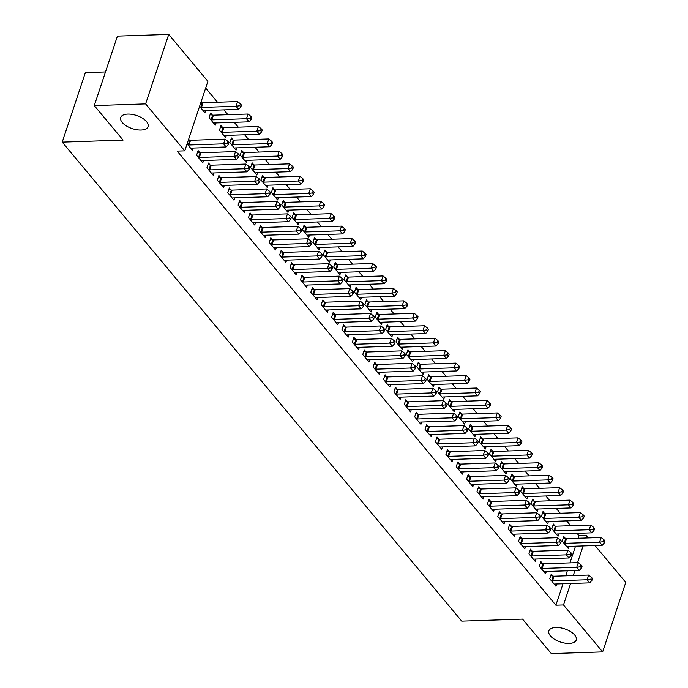 <?xml version="1.0" encoding="UTF-8"?>
<svg xmlns="http://www.w3.org/2000/svg" width="688" height="688" viewBox="0 0 688 688"><rect width="100%" height="100%" fill="white"/><g stroke="black" fill="none" stroke-linecap="round" stroke-linejoin="round"><path stroke-width="1.03" d="M555.895 627.465A14.431 6.906 18.4 0 1 570.541 631.558A14.431 6.906 18.4 0 1 576.234 639.986A14.431 6.906 18.4 0 1 569.191 643.409A14.431 6.906 18.4 0 1 554.554 639.315A14.431 6.906 18.4 0 1 548.852 630.879A14.431 6.906 18.4 0 1 555.895 627.465M127.744 114.088A14.431 6.906 18.4 0 1 142.39 118.181A14.431 6.906 18.4 0 1 148.083 126.618A14.431 6.906 18.4 0 1 141.04 130.032A14.431 6.906 18.4 0 1 126.403 125.938A14.431 6.906 18.4 0 1 120.701 117.502A14.431 6.906 18.4 0 1 127.744 114.088M578.152 538.248L579.004 535.694L577.026 533.329M570.662 525.701L566.637 520.876M560.273 513.248L556.257 508.423M549.893 500.787L545.868 495.971M539.504 488.334L535.479 483.509M529.115 475.881L525.09 471.056M518.726 463.428L514.71 458.604M508.337 450.975L504.321 446.151M497.957 438.514L493.932 433.698M487.568 426.061L483.544 421.237M477.18 413.608L473.155 408.784M466.791 401.156L462.775 396.331M456.411 388.703L452.386 383.878M446.022 376.241L441.997 371.425M435.633 363.789L431.608 358.964M425.244 351.336L421.219 346.511M414.855 338.883L410.839 334.058M404.475 326.43L400.45 321.606M394.086 313.969L390.062 309.153M383.698 301.516L379.673 296.691M373.309 289.063L369.293 284.239M362.92 276.61L358.904 271.786M352.54 264.158L348.515 259.333M342.151 251.696L338.126 246.88M331.762 239.243L327.737 234.419M321.373 226.791L317.357 221.966M310.993 214.338L306.968 209.513M300.604 201.885L296.58 197.06M290.216 189.424L286.191 184.608M279.827 176.971L275.802 172.146M269.438 164.518L265.422 159.693M259.058 152.065L255.033 147.241M248.669 139.612L244.644 134.788M238.28 127.151L234.255 122.335M227.891 114.698L223.875 109.874M217.503 102.245L205.669 88.055M579.004 535.694L586.606 535.445L588.653 537.904M595.017 545.532L625.762 582.401L602.645 651.897L563.489 604.941L570.619 583.493M105.488 71.956L85.355 72.627L62.238 142.124L461.717 621.126L522.545 619.097L551.32 653.6L602.645 651.897M62.238 142.124L123.066 140.103L94.29 105.599L117.416 36.103L168.741 34.4L207.896 81.356L184.78 150.853L145.624 103.897L168.741 34.4M555.07 526.045L553.384 524.032L551.828 528.728L558.054 536.201L558.811 533.94M542.574 563.61L540.888 561.597L539.332 566.293L545.558 573.766L546.315 571.504M534.292 501.139L532.615 499.127L531.05 503.822L537.285 511.296L538.033 509.025M521.796 538.704L520.119 536.692L518.554 541.387L524.789 548.861L525.537 546.59M513.523 476.234L511.838 474.213L510.281 478.908L516.507 486.382L517.264 484.12M501.027 513.798L499.342 511.777L497.777 516.473L504.012 523.946L504.768 521.685M492.746 451.319L491.069 449.307L489.503 454.003L495.738 461.476L496.487 459.206M480.25 488.884L478.573 486.872L477.008 491.567L483.243 499.041L483.991 496.77M471.977 426.414L470.291 424.393L468.726 429.088L474.961 436.562L475.718 434.3M459.472 463.979L457.795 461.958L456.23 466.653L462.465 474.127L463.222 471.865M451.199 401.5L449.513 399.487L447.957 404.183L454.183 411.656L454.94 409.394M438.703 439.064L437.018 437.052L435.461 441.748L441.687 449.221L442.444 446.959M430.421 376.594L428.744 374.582L427.179 379.277L433.414 386.751L434.171 384.48M417.926 414.159L416.249 412.146L414.683 416.842L420.918 424.315L421.667 422.045M409.652 351.688L407.967 349.667L406.41 354.363L412.637 361.836L413.393 359.575M397.157 389.253L395.471 387.232L393.914 391.928L400.141 399.401L400.898 397.139M388.875 326.774L387.198 324.762L385.633 329.457L391.868 336.931L392.616 334.66M376.379 364.339L374.702 362.327L373.137 367.022L379.372 374.496L380.12 372.225M368.106 301.869L366.42 299.848L364.864 304.543L371.09 312.017L371.847 309.755M355.61 339.433L353.924 337.412L352.359 342.108L358.594 349.581L359.351 347.32M347.328 276.954L345.651 274.942L344.086 279.638L350.321 287.111L351.069 284.849M334.832 314.519L333.155 312.507L331.59 317.202L337.825 324.676L338.573 322.414M326.559 252.049L324.874 250.036L323.308 254.732L329.543 262.205L330.3 259.935M314.055 289.614L312.378 287.601L310.813 292.297L317.048 299.77L317.804 297.5M305.782 227.143L304.096 225.122L302.539 229.818L308.766 237.291L309.523 235.029M293.286 264.708L291.6 262.687L290.044 267.383L296.27 274.856L297.027 272.594M285.004 202.229L283.327 200.217L281.762 204.912L287.997 212.386L288.754 210.115M272.508 239.794L270.831 237.781L269.266 242.477L275.501 249.95L276.249 247.68M264.235 177.323L262.549 175.302L260.993 179.998L267.219 187.471L267.976 185.21M251.739 214.888L250.054 212.867L248.497 217.563L254.723 225.036L255.48 222.774M243.457 152.409L241.78 150.397L240.215 155.092L246.45 162.566L247.198 160.304M230.962 189.974L229.285 187.962L227.719 192.657L233.954 200.131L234.703 197.869M222.688 127.504L221.003 125.491L219.446 130.187L225.673 137.66L226.429 135.39M210.193 165.068L208.507 163.056L206.942 167.752L213.177 175.225L213.934 172.955M201.137 101.669L201.911 102.598M205.652 110.484L204.904 112.746L199.58 106.365M187.084 143.93L192.408 150.311L193.156 148.049M188.641 139.234L189.415 140.163M184.78 150.853L177.177 151.102L555.887 605.191L563.016 583.742M565.656 575.813L567.325 570.799M569.965 562.87L575.512 546.177M199.804 152.616L198.118 150.595L196.562 155.29L202.788 162.764L203.545 160.502M212.3 115.051L210.614 113.03L209.057 117.725L215.284 125.199L216.041 122.937M220.573 177.521L218.896 175.509L217.331 180.204L223.566 187.678L224.322 185.407M233.069 139.956L231.392 137.944L229.826 142.64L236.061 150.113L236.818 147.843M241.35 202.435L239.665 200.414L238.108 205.11L244.343 212.583L245.091 210.322M253.846 164.871L252.169 162.85L250.604 167.545L256.839 175.019L257.587 172.757M262.128 227.341L260.442 225.329L258.877 230.024L265.112 237.498L265.869 235.227M274.624 189.776L272.938 187.764L271.373 192.459L277.608 199.933L278.365 197.662M282.897 252.247L281.22 250.234L279.655 254.93L285.89 262.403L286.638 260.141M295.393 214.682L293.716 212.669L292.151 217.365L298.386 224.838L299.134 222.577M303.675 277.161L301.989 275.14L300.432 279.835L306.659 287.309L307.416 285.047M316.17 239.596L314.485 237.575L312.928 242.271L319.155 249.744L319.911 247.482M324.444 302.066L322.767 300.054L321.201 304.75L327.436 312.223L328.185 309.953M336.939 264.502L335.262 262.489L333.697 267.185L339.932 274.658L340.68 272.388M345.221 326.981L343.536 324.96L341.979 329.655L348.205 337.129L348.962 334.867M357.717 289.416L356.031 287.395L354.475 292.09L360.701 299.564L361.458 297.302M365.99 351.886L364.313 349.874L362.748 354.569L368.983 362.043L369.74 359.772M378.486 314.321L376.809 312.309L375.244 317.005L381.479 324.478L382.236 322.208M386.768 376.792L385.082 374.779L383.526 379.475L389.761 386.948L390.509 384.687M399.264 339.227L397.587 337.215L396.021 341.91L402.256 349.384L403.005 347.122M407.545 401.706L405.86 399.685L404.295 404.381L410.53 411.854L411.286 409.592M420.041 364.141L418.356 362.12L416.79 366.816L423.025 374.289L423.782 372.027M428.314 426.612L426.637 424.599L425.072 429.295L431.307 436.768L432.055 434.498M440.81 389.047L439.133 387.034L437.568 391.73L443.803 399.203L444.551 396.933M449.092 451.526L447.406 449.505L445.85 454.2L452.076 461.674L452.833 459.412M461.588 413.961L459.902 411.94L458.346 416.636L464.572 424.109L465.329 421.847M469.861 476.431L468.184 474.419L466.619 479.115L472.854 486.588L473.602 484.318M482.357 438.867L480.68 436.854L479.115 441.55L485.35 449.023L486.098 446.753M490.639 501.337L488.953 499.325L487.396 504.02L493.623 511.494L494.38 509.232M503.134 463.772L501.449 461.76L499.892 466.455L506.119 473.929L506.875 471.667M511.408 526.251L509.731 524.23L508.165 528.926L514.4 536.399L515.157 534.137M523.903 488.686L522.226 486.665L520.661 491.361L526.896 498.834L527.653 496.573M532.185 551.157L530.5 549.144L528.943 553.84L535.178 561.313L535.926 559.043M544.681 513.592L543.004 511.58L541.439 516.275L547.674 523.749L548.422 521.478M552.963 576.071L551.277 574.05L549.712 578.746L555.947 586.219L556.704 583.957M565.459 538.506L563.773 536.485L562.208 541.181L568.443 548.654L569.2 546.392M573.259 575.564L574.927 570.55M577.567 562.621L583.123 545.928M585.755 537.999L586.606 535.445M94.29 105.599L145.624 103.897M555.887 605.191L563.489 604.941M187.85 144.858L188.194 144.919A2.253 1.075 -161.6 0 0 188.976 144.987L223.574 143.835L226.171 146.948L191.574 148.101A2.253 1.075 -161.6 0 0 190.937 148.212L190.722 148.298M188.4 139.965L189.759 140.223A2.253 1.075 -161.6 0 0 190.542 140.292L225.139 139.139L223.574 143.835L227.298 143.276L228.33 144.523L228.958 142.648L227.917 141.401L227.298 143.276M227.917 141.401L225.139 139.139M226.171 146.948L228.33 144.523M203.218 110.734L203.433 110.648A2.253 1.075 18.4 0 1 204.069 110.536L238.667 109.383L236.07 106.27L237.635 101.575L203.037 102.727A2.253 1.075 18.4 0 1 202.255 102.658L200.896 102.4M239.794 105.711L240.826 106.958L241.454 105.083L240.413 103.836L239.794 105.711L236.07 106.27L201.472 107.423A2.253 1.075 18.4 0 1 200.69 107.354L200.346 107.294M240.826 106.958L238.667 109.383M237.635 101.575L240.413 103.836M198.239 157.311L198.583 157.371A2.253 1.075 -161.6 0 0 199.365 157.44L233.963 156.288L236.56 159.401L201.962 160.553A2.253 1.075 -161.6 0 0 201.326 160.665L201.111 160.751M197.594 152.194L200.139 152.676A2.253 1.075 -161.6 0 0 200.93 152.745L235.528 151.592L233.963 156.288L237.678 155.737L238.719 156.984L239.347 155.101L238.306 153.854L237.678 155.737M238.306 153.854L235.528 151.592M236.56 159.401L238.719 156.984M208.627 169.764L208.971 169.833A2.253 1.075 -161.6 0 0 209.754 169.893L244.352 168.749L246.949 171.862L212.351 173.006A2.253 1.075 -161.6 0 0 211.715 173.127L211.5 173.204M207.974 164.647L210.528 165.137A2.253 1.075 -161.6 0 0 211.311 165.197L245.908 164.054L244.352 168.749L248.067 168.19L249.108 169.437L249.735 167.554L248.695 166.307L248.067 168.19M248.695 166.307L245.908 164.054M246.949 171.862L249.108 169.437M213.607 123.186L213.822 123.1A2.253 1.075 18.4 0 1 214.458 122.989L249.056 121.836L246.459 118.723L248.024 114.027L213.426 115.18A2.253 1.075 18.4 0 1 212.635 115.111L210.089 114.629M250.174 118.173L251.215 119.411L251.842 117.536L250.802 116.289L250.174 118.173L246.459 118.723L211.861 119.875A2.253 1.075 18.4 0 1 211.078 119.807L210.734 119.746M251.215 119.411L249.056 121.836M248.024 114.027L250.802 116.289M223.996 135.639L224.211 135.562A2.253 1.075 18.4 0 1 224.847 135.441L259.445 134.298L256.848 131.184L258.404 126.489L223.806 127.633A2.253 1.075 18.4 0 1 223.024 127.572L220.47 127.082M260.563 130.625L261.603 131.872L262.231 129.989L261.191 128.742L260.563 130.625L256.848 131.184L222.25 132.328A2.253 1.075 18.4 0 1 221.467 132.268L221.123 132.199M261.603 131.872L259.445 134.298M258.404 126.489L261.191 128.742M219.016 182.217L219.352 182.286A2.253 1.075 -161.6 0 0 220.143 182.354L254.741 181.202L257.338 184.315L222.74 185.468A2.253 1.075 -161.6 0 0 222.104 185.579L221.88 185.657M218.363 177.108L220.917 177.59A2.253 1.075 -161.6 0 0 221.699 177.65L256.297 176.506L254.741 181.202L258.456 180.643L259.496 181.89L260.116 180.015L259.084 178.768L258.456 180.643M259.084 178.768L256.297 176.506M257.338 184.315L259.496 181.89M229.405 194.678L229.74 194.738A2.253 1.075 -161.6 0 0 230.523 194.807L265.121 193.655L267.718 196.768L233.12 197.92A2.253 1.075 -161.6 0 0 232.492 198.032L232.269 198.118M228.751 189.561L231.306 190.043A2.253 1.075 -161.6 0 0 232.088 190.112L266.686 188.959L265.121 193.655L268.845 193.096L269.885 194.343L270.504 192.468L269.464 191.221L268.845 193.096M269.464 191.221L266.686 188.959M267.718 196.768L269.885 194.343M234.376 148.092L234.599 148.015A2.253 1.075 18.4 0 1 235.236 147.903L269.834 146.75L267.236 143.637L268.793 138.942L234.195 140.085A2.253 1.075 18.4 0 1 233.413 140.025L230.858 139.544M270.952 143.078L271.992 144.325L272.611 142.442L271.579 141.203L270.952 143.078L267.236 143.637L232.639 144.781A2.253 1.075 18.4 0 1 231.847 144.721L231.512 144.652M271.992 144.325L269.834 146.75M268.793 138.942L271.579 141.203M244.765 160.553L244.988 160.467A2.253 1.075 18.4 0 1 245.616 160.356L280.214 159.203L277.617 156.09L279.182 151.394L244.584 152.547A2.253 1.075 18.4 0 1 243.801 152.478L241.247 151.996M281.34 155.531L282.381 156.778L283 154.903L281.968 153.656L281.34 155.531L277.617 156.09L243.019 157.242A2.253 1.075 18.4 0 1 242.236 157.174L241.901 157.105M282.381 156.778L280.214 159.203M279.182 151.394L281.968 153.656M239.785 207.131L240.129 207.191A2.253 1.075 -161.6 0 0 240.912 207.26L275.51 206.108L278.107 209.221L243.509 210.373A2.253 1.075 -161.6 0 0 242.873 210.485L242.658 210.571M239.14 202.014L241.694 202.496A2.253 1.075 -161.6 0 0 242.477 202.564L277.075 201.412L275.51 206.108L279.233 205.549L280.265 206.796L280.893 204.921L279.853 203.674L279.233 205.549M279.853 203.674L277.075 201.412M278.107 209.221L280.265 206.796M255.153 173.006L255.368 172.92A2.253 1.075 18.4 0 1 256.005 172.808L290.603 171.656L288.005 168.543L289.571 163.847L254.973 165A2.253 1.075 18.4 0 1 254.19 164.931L251.636 164.449M291.729 167.984L292.761 169.231L293.389 167.356L292.348 166.109L291.729 167.984L288.005 168.543L253.408 169.695A2.253 1.075 18.4 0 1 252.625 169.626L252.281 169.566M292.761 169.231L290.603 171.656M289.571 163.847L292.348 166.109M250.174 219.584L250.518 219.644A2.253 1.075 -161.6 0 0 251.301 219.713L285.898 218.56L288.496 221.674L253.898 222.826A2.253 1.075 -161.6 0 0 253.261 222.938L253.046 223.024M249.52 214.467L252.075 214.948A2.253 1.075 -161.6 0 0 252.866 215.017L287.464 213.865L285.898 218.56L289.614 218.01L290.654 219.257L291.282 217.374L290.241 216.127L289.614 218.01M290.241 216.127L287.464 213.865M288.496 221.674L290.654 219.257M265.542 185.459L265.757 185.373A2.253 1.075 18.4 0 1 266.394 185.261L300.991 184.109L298.394 180.996L299.959 176.3L265.362 177.452A2.253 1.075 18.4 0 1 264.57 177.384L262.025 176.902M302.109 180.445L303.15 181.684L303.778 179.809L302.737 178.562L302.109 180.445L298.394 180.996L263.796 182.148A2.253 1.075 18.4 0 1 263.014 182.079L262.67 182.019M303.15 181.684L300.991 184.109M299.959 176.3L302.737 178.562M260.563 232.037L260.898 232.105A2.253 1.075 -161.6 0 0 261.689 232.166L296.287 231.022L298.884 234.135L264.287 235.279A2.253 1.075 -161.6 0 0 263.65 235.399L263.435 235.477M259.909 226.92L262.463 227.41A2.253 1.075 -161.6 0 0 263.246 227.47L297.844 226.326L296.287 231.022L300.002 230.463L301.043 231.71L301.671 229.826L300.63 228.579L300.002 230.463M300.63 228.579L297.844 226.326M298.884 234.135L301.043 231.71M270.952 244.489L271.287 244.558A2.253 1.075 -161.6 0 0 272.078 244.627L306.676 243.475L309.265 246.588L274.667 247.74A2.253 1.075 -161.6 0 0 274.039 247.852L273.815 247.929M270.298 239.381L272.852 239.863A2.253 1.075 -161.6 0 0 273.635 239.923L308.233 238.779L306.676 243.475L310.391 242.916L311.432 244.163L312.051 242.288L311.019 241.041L310.391 242.916M311.019 241.041L308.233 238.779M309.265 246.588L311.432 244.163M281.332 256.951L281.676 257.011A2.253 1.075 -161.6 0 0 282.458 257.08L317.056 255.927L319.653 259.041L285.056 260.193A2.253 1.075 -161.6 0 0 284.419 260.305L284.204 260.391M280.687 251.834L283.241 252.315A2.253 1.075 -161.6 0 0 284.024 252.384L318.621 251.232L317.056 255.927L320.78 255.368L321.821 256.615L322.44 254.741L321.399 253.494L320.78 255.368M321.399 253.494L318.621 251.232M319.653 259.041L321.821 256.615M291.721 269.404L292.065 269.464A2.253 1.075 -161.6 0 0 292.847 269.533L327.445 268.38L330.042 271.493L295.444 272.646A2.253 1.075 -161.6 0 0 294.808 272.758L294.593 272.844M291.076 264.287L293.621 264.768A2.253 1.075 -161.6 0 0 294.412 264.837L329.01 263.685L327.445 268.38L331.169 267.821L332.201 269.068L332.829 267.193L331.788 265.946L331.169 267.821M331.788 265.946L329.01 263.685M330.042 271.493L332.201 269.068M302.109 281.856L302.453 281.917A2.253 1.075 -161.6 0 0 303.236 281.985L337.834 280.833L340.431 283.946L305.833 285.099A2.253 1.075 -161.6 0 0 305.197 285.21L304.982 285.296M301.456 276.739L304.01 277.221A2.253 1.075 -161.6 0 0 304.793 277.29L339.39 276.137L337.834 280.833L341.549 280.283L342.59 281.53L343.217 279.646L342.177 278.399L341.549 280.283M342.177 278.399L339.39 276.137M340.431 283.946L342.59 281.53M312.498 294.309L312.834 294.378A2.253 1.075 -161.6 0 0 313.625 294.438L348.223 293.294L350.82 296.408L316.222 297.551A2.253 1.075 -161.6 0 0 315.586 297.672L315.371 297.749M311.845 289.192L314.399 289.682A2.253 1.075 -161.6 0 0 315.181 289.743L349.779 288.599L348.223 293.294L351.938 292.735L352.978 293.982L353.606 292.099L352.566 290.852L351.938 292.735M352.566 290.852L349.779 288.599M350.82 296.408L352.978 293.982M322.887 306.762L323.222 306.831A2.253 1.075 -161.6 0 0 324.005 306.9L358.603 305.747L361.2 308.86L326.602 310.013A2.253 1.075 -161.6 0 0 325.974 310.125L325.751 310.202M322.233 301.654L324.788 302.135A2.253 1.075 -161.6 0 0 325.57 302.195L360.168 301.052L358.603 305.747L362.327 305.188L363.367 306.435L363.986 304.56L362.954 303.313L362.327 305.188M362.954 303.313L360.168 301.052M361.2 308.86L363.367 306.435M333.267 319.223L333.611 319.284A2.253 1.075 -161.6 0 0 334.394 319.352L368.992 318.2L371.589 321.313L336.991 322.466A2.253 1.075 -161.6 0 0 336.355 322.577L336.14 322.663M332.622 314.106L335.176 314.588A2.253 1.075 -161.6 0 0 335.959 314.657L370.557 313.504L368.992 318.2L372.715 317.641L373.747 318.888L374.375 317.013L373.335 315.766L372.715 317.641M373.335 315.766L370.557 313.504M371.589 321.313L373.747 318.888M343.656 331.676L344 331.736A2.253 1.075 -161.6 0 0 344.783 331.805L379.38 330.653L381.978 333.766L347.38 334.918A2.253 1.075 -161.6 0 0 346.743 335.03L346.528 335.116M343.011 326.559L345.557 327.041A2.253 1.075 -161.6 0 0 346.348 327.11L380.946 325.957L379.38 330.653L383.096 330.094L384.136 331.341L384.764 329.466L383.723 328.219L383.096 330.094M383.723 328.219L380.946 325.957M381.978 333.766L384.136 331.341M275.931 197.912L276.146 197.834A2.253 1.075 18.4 0 1 276.782 197.714L311.38 196.57L308.783 193.457L310.34 188.761L275.742 189.905A2.253 1.075 18.4 0 1 274.959 189.845L272.405 189.355M312.498 192.898L313.539 194.145L314.167 192.262L313.126 191.015L312.498 192.898L308.783 193.457L274.185 194.601A2.253 1.075 18.4 0 1 273.403 194.541L273.059 194.472M313.539 194.145L311.38 196.57M310.34 188.761L313.126 191.015M286.311 210.365L286.535 210.287A2.253 1.075 18.4 0 1 287.171 210.175L321.769 209.023L319.172 205.91L320.728 201.214L286.131 202.358A2.253 1.075 18.4 0 1 285.348 202.298L282.794 201.816M322.887 205.351L323.928 206.598L324.547 204.714L323.515 203.476L322.887 205.351L319.172 205.91L284.574 207.054A2.253 1.075 18.4 0 1 283.783 206.993L283.447 206.925M323.928 206.598L321.769 209.023M320.728 201.214L323.515 203.476M296.7 222.826L296.924 222.74A2.253 1.075 18.4 0 1 297.551 222.628L332.149 221.476L329.552 218.363L331.117 213.667L296.519 214.819A2.253 1.075 18.4 0 1 295.737 214.751L293.183 214.269M333.276 217.804L334.316 219.051L334.936 217.176L333.895 215.929L333.276 217.804L329.552 218.363L294.954 219.515A2.253 1.075 18.4 0 1 294.172 219.446L293.836 219.377M334.316 219.051L332.149 221.476M331.117 213.667L333.895 215.929M307.089 235.279L307.304 235.193A2.253 1.075 18.4 0 1 307.94 235.081L342.538 233.929L339.941 230.815L341.506 226.12L306.908 227.272A2.253 1.075 18.4 0 1 306.126 227.203L303.571 226.722M343.665 230.256L344.697 231.503L345.324 229.629L344.284 228.382L343.665 230.256L339.941 230.815L305.343 231.968A2.253 1.075 18.4 0 1 304.56 231.899L304.216 231.839M344.697 231.503L342.538 233.929M341.506 226.12L344.284 228.382M317.478 247.732L317.693 247.646A2.253 1.075 18.4 0 1 318.329 247.534L352.927 246.381L350.33 243.268L351.895 238.573L317.297 239.725A2.253 1.075 18.4 0 1 316.506 239.656L313.952 239.175M354.045 242.718L355.085 243.956L355.713 242.081L354.673 240.834L354.045 242.718L350.33 243.268L315.732 244.421A2.253 1.075 18.4 0 1 314.949 244.352L314.605 244.292M355.085 243.956L352.927 246.381M351.895 238.573L354.673 240.834M327.866 260.184L328.081 260.107A2.253 1.075 18.4 0 1 328.718 259.987L363.316 258.843L360.718 255.73L362.275 251.034L327.677 252.178A2.253 1.075 18.4 0 1 326.895 252.118L324.34 251.627M364.434 255.171L365.474 256.418L366.102 254.534L365.061 253.287L364.434 255.171L360.718 255.73L326.121 256.873A2.253 1.075 18.4 0 1 325.329 256.813L324.994 256.744M365.474 256.418L363.316 258.843M362.275 251.034L365.061 253.287M338.247 272.637L338.47 272.56A2.253 1.075 18.4 0 1 339.098 272.448L373.696 271.296L371.099 268.182L372.664 263.487L338.066 264.631A2.253 1.075 18.4 0 1 337.283 264.57L334.729 264.089M374.822 267.623L375.863 268.87L376.482 266.987L375.45 265.749L374.822 267.623L371.099 268.182L336.501 269.326A2.253 1.075 18.4 0 1 335.718 269.266L335.383 269.197M375.863 268.87L373.696 271.296M372.664 263.487L375.45 265.749M348.635 285.099L348.85 285.013A2.253 1.075 18.4 0 1 349.487 284.901L384.085 283.748L381.487 280.635L383.053 275.94L348.455 277.092A2.253 1.075 18.4 0 1 347.672 277.023L345.118 276.542M385.211 280.076L386.243 281.323L386.871 279.448L385.83 278.201L385.211 280.076L381.487 280.635L346.89 281.788A2.253 1.075 18.4 0 1 346.107 281.719L345.763 281.65M386.243 281.323L384.085 283.748M383.053 275.94L385.83 278.201M359.024 297.551L359.239 297.465A2.253 1.075 18.4 0 1 359.876 297.354L394.473 296.201L391.876 293.088L393.441 288.392L358.844 289.545A2.253 1.075 18.4 0 1 358.052 289.476L355.507 288.994M395.591 292.529L396.632 293.776L397.26 291.901L396.219 290.654L395.591 292.529L391.876 293.088L357.278 294.24A2.253 1.075 18.4 0 1 356.496 294.172L356.152 294.111M396.632 293.776L394.473 296.201M393.441 288.392L396.219 290.654M354.045 344.129L354.389 344.189A2.253 1.075 -161.6 0 0 355.171 344.258L389.769 343.106L392.366 346.219L357.769 347.371A2.253 1.075 -161.6 0 0 357.132 347.483L356.917 347.569M353.391 339.012L355.945 339.494A2.253 1.075 -161.6 0 0 356.728 339.562L391.326 338.41L389.769 343.106L393.484 342.555L394.525 343.802L395.153 341.919L394.112 340.672L393.484 342.555M394.112 340.672L391.326 338.41M392.366 346.219L394.525 343.802M369.413 310.004L369.628 309.918A2.253 1.075 18.4 0 1 370.264 309.806L404.862 308.654L402.265 305.541L403.822 300.845L369.224 301.998A2.253 1.075 18.4 0 1 368.441 301.929L365.887 301.447M405.98 304.99L407.021 306.229L407.649 304.354L406.608 303.107L405.98 304.99L402.265 305.541L367.667 306.693A2.253 1.075 18.4 0 1 366.885 306.624L366.541 306.564M407.021 306.229L404.862 308.654M403.822 300.845L406.608 303.107M364.434 356.582L364.769 356.651A2.253 1.075 -161.6 0 0 365.56 356.711L400.158 355.567L402.755 358.68L368.157 359.824A2.253 1.075 -161.6 0 0 367.521 359.944L367.297 360.022M363.78 351.465L366.334 351.955A2.253 1.075 -161.6 0 0 367.117 352.015L401.715 350.871L400.158 355.567L403.873 355.008L404.914 356.255L405.533 354.372L404.501 353.125L403.873 355.008M404.501 353.125L401.715 350.871M402.755 358.68L404.914 356.255M379.793 322.457L380.017 322.38A2.253 1.075 18.4 0 1 380.653 322.259L415.251 321.115L412.654 318.002L414.21 313.307L379.613 314.45A2.253 1.075 18.4 0 1 378.83 314.39L376.276 313.9M416.369 317.443L417.41 318.69L418.029 316.807L416.997 315.56L416.369 317.443L412.654 318.002L378.056 319.146A2.253 1.075 18.4 0 1 377.265 319.086L376.929 319.017M417.41 318.69L415.251 321.115M414.21 313.307L416.997 315.56M374.822 369.035L375.158 369.103A2.253 1.075 -161.6 0 0 375.94 369.172L410.538 368.02L413.135 371.133L378.538 372.285A2.253 1.075 -161.6 0 0 377.91 372.397L377.686 372.475M374.169 363.926L376.723 364.408A2.253 1.075 -161.6 0 0 377.506 364.468L412.103 363.324L410.538 368.02L414.262 367.461L415.303 368.708L415.922 366.833L414.881 365.586L414.262 367.461M414.881 365.586L412.103 363.324M413.135 371.133L415.303 368.708M390.182 334.91L390.406 334.832A2.253 1.075 18.4 0 1 391.033 334.721L425.631 333.568L423.034 330.455L424.599 325.759L390.001 326.903A2.253 1.075 18.4 0 1 389.219 326.843L386.665 326.361M426.758 329.896L427.798 331.143L428.418 329.26L427.377 328.021L426.758 329.896L423.034 330.455L388.436 331.599A2.253 1.075 18.4 0 1 387.654 331.539L387.318 331.47M427.798 331.143L425.631 333.568M424.599 325.759L427.377 328.021M385.203 381.496L385.547 381.556A2.253 1.075 -161.6 0 0 386.329 381.625L420.927 380.473L423.524 383.586L388.926 384.738A2.253 1.075 -161.6 0 0 388.29 384.85L388.075 384.936M384.558 376.379L387.112 376.861A2.253 1.075 -161.6 0 0 387.894 376.929L422.492 375.777L420.927 380.473L424.651 379.914L425.683 381.161L426.311 379.286L425.27 378.039L424.651 379.914M425.27 378.039L422.492 375.777M423.524 383.586L425.683 381.161M400.571 347.371L400.786 347.285A2.253 1.075 18.4 0 1 401.422 347.173L436.02 346.021L433.423 342.908L434.988 338.212L400.39 339.365A2.253 1.075 18.4 0 1 399.608 339.296L397.053 338.814M437.147 342.349L438.179 343.596L438.806 341.721L437.766 340.474L437.147 342.349L433.423 342.908L398.825 344.06A2.253 1.075 18.4 0 1 398.042 343.991L397.698 343.923M438.179 343.596L436.02 346.021M434.988 338.212L437.766 340.474M395.591 393.949L395.935 394.009A2.253 1.075 -161.6 0 0 396.718 394.078L431.316 392.925L433.913 396.039L399.315 397.191A2.253 1.075 -161.6 0 0 398.679 397.303L398.464 397.389M394.938 388.832L397.492 389.313A2.253 1.075 -161.6 0 0 398.283 389.382L432.881 388.23L431.316 392.925L435.031 392.366L436.072 393.613L436.699 391.739L435.659 390.492L435.031 392.366M435.659 390.492L432.881 388.23M433.913 396.039L436.072 393.613M410.96 359.824L411.175 359.738A2.253 1.075 18.4 0 1 411.811 359.626L446.409 358.474L443.812 355.361L445.377 350.665L410.779 351.817A2.253 1.075 18.4 0 1 409.988 351.749L407.434 351.267M447.527 354.802L448.567 356.049L449.195 354.174L448.155 352.927L447.527 354.802L443.812 355.361L409.214 356.513A2.253 1.075 18.4 0 1 408.431 356.444L408.087 356.384M448.567 356.049L446.409 358.474M445.377 350.665L448.155 352.927M405.98 406.402L406.316 406.462A2.253 1.075 -161.6 0 0 407.107 406.531L441.705 405.378L444.302 408.491L409.704 409.644A2.253 1.075 -161.6 0 0 409.068 409.756L408.853 409.842M405.327 401.285L407.881 401.766A2.253 1.075 -161.6 0 0 408.663 401.835L443.261 400.683L441.705 405.378L445.42 404.828L446.46 406.075L447.088 404.191L446.048 402.944L445.42 404.828M446.048 402.944L443.261 400.683M444.302 408.491L446.46 406.075M421.348 372.277L421.563 372.191A2.253 1.075 18.4 0 1 422.2 372.079L456.798 370.927L454.2 367.813L455.757 363.118L421.159 364.27A2.253 1.075 18.4 0 1 420.377 364.201L417.822 363.72M457.916 367.263L458.956 368.501L459.584 366.627L458.543 365.38L457.916 367.263L454.2 367.813L419.603 368.966A2.253 1.075 18.4 0 1 418.82 368.897L418.476 368.837M458.956 368.501L456.798 370.927M455.757 363.118L458.543 365.38M416.369 418.854L416.704 418.923A2.253 1.075 -161.6 0 0 417.487 418.983L452.093 417.84L454.682 420.953L420.084 422.097A2.253 1.075 -161.6 0 0 419.456 422.217L419.233 422.294M415.715 413.737L418.27 414.228A2.253 1.075 -161.6 0 0 419.052 414.288L453.65 413.144L452.093 417.84L455.809 417.281L456.849 418.528L457.468 416.644L456.436 415.397L455.809 417.281M456.436 415.397L453.65 413.144M454.682 420.953L456.849 418.528M431.729 384.73L431.952 384.652A2.253 1.075 18.4 0 1 432.589 384.532L467.186 383.388L464.589 380.275L466.146 375.579L431.548 376.723A2.253 1.075 18.4 0 1 430.765 376.663L428.211 376.173M468.304 379.716L469.345 380.963L469.964 379.079L468.932 377.832L468.304 379.716L464.589 380.275L429.991 381.419A2.253 1.075 18.4 0 1 429.2 381.358L428.865 381.29M469.345 380.963L467.186 383.388M466.146 375.579L468.932 377.832M426.749 431.307L427.093 431.376A2.253 1.075 -161.6 0 0 427.876 431.445L462.474 430.292L465.071 433.406L430.473 434.558A2.253 1.075 -161.6 0 0 429.837 434.67L429.622 434.747M426.104 426.199L428.658 426.68A2.253 1.075 -161.6 0 0 429.441 426.741L464.039 425.597L462.474 430.292L466.197 429.733L467.229 430.98L467.857 429.106L466.817 427.859L466.197 429.733M466.817 427.859L464.039 425.597M465.071 433.406L467.229 430.98M442.117 397.182L442.332 397.105A2.253 1.075 18.4 0 1 442.969 396.993L477.567 395.841L474.969 392.728L476.535 388.032L441.937 389.176A2.253 1.075 18.4 0 1 441.154 389.116L438.6 388.634M478.693 392.169L479.734 393.416L480.353 391.532L479.312 390.294L478.693 392.169L474.969 392.728L440.372 393.871A2.253 1.075 18.4 0 1 439.589 393.811L439.254 393.742M479.734 393.416L477.567 395.841M476.535 388.032L479.312 390.294M437.138 443.769L437.482 443.829A2.253 1.075 -161.6 0 0 438.265 443.898L472.862 442.745L475.46 445.858L440.862 447.011A2.253 1.075 -161.6 0 0 440.225 447.123L440.01 447.209M436.493 438.652L439.039 439.133A2.253 1.075 -161.6 0 0 439.83 439.202L474.428 438.05L472.862 442.745L476.586 442.186L477.618 443.433L478.246 441.558L477.205 440.311L476.586 442.186M477.205 440.311L474.428 438.05M475.46 445.858L477.618 443.433M452.506 409.644L452.721 409.558A2.253 1.075 18.4 0 1 453.358 409.446L487.955 408.294L485.358 405.18L486.923 400.485L452.326 401.637A2.253 1.075 18.4 0 1 451.543 401.568L448.989 401.087M489.082 404.621L490.114 405.868L490.742 403.994L489.701 402.747L489.082 404.621L485.358 405.18L450.76 406.333A2.253 1.075 18.4 0 1 449.978 406.264L449.634 406.195M490.114 405.868L487.955 408.294M486.923 400.485L489.701 402.747M447.527 456.221L447.871 456.282A2.253 1.075 -161.6 0 0 448.653 456.35L483.251 455.198L485.848 458.311L451.251 459.464A2.253 1.075 -161.6 0 0 450.614 459.575L450.399 459.661M446.873 451.104L449.427 451.586A2.253 1.075 -161.6 0 0 450.21 451.655L484.808 450.502L483.251 455.198L486.966 454.639L488.007 455.886L488.635 454.011L487.594 452.764L486.966 454.639M487.594 452.764L484.808 450.502M485.848 458.311L488.007 455.886M462.895 422.097L463.11 422.011A2.253 1.075 18.4 0 1 463.746 421.899L498.344 420.746L495.747 417.633L497.312 412.938L462.714 414.09A2.253 1.075 18.4 0 1 461.923 414.021L459.369 413.54M499.462 417.074L500.503 418.321L501.131 416.446L500.09 415.199L499.462 417.074L495.747 417.633L461.149 418.786A2.253 1.075 18.4 0 1 460.367 418.717L460.023 418.657M500.503 418.321L498.344 420.746M497.312 412.938L500.09 415.199M457.916 468.674L458.251 468.734A2.253 1.075 -161.6 0 0 459.042 468.803L493.64 467.651L496.237 470.764L461.639 471.916A2.253 1.075 -161.6 0 0 461.003 472.028L460.788 472.114M457.262 463.557L459.816 464.039A2.253 1.075 -161.6 0 0 460.599 464.108L495.197 462.955L493.64 467.651L497.355 467.1L498.396 468.347L499.024 466.464L497.983 465.217L497.355 467.1M497.983 465.217L495.197 462.955M496.237 470.764L498.396 468.347M473.284 434.549L473.499 434.463A2.253 1.075 18.4 0 1 474.135 434.352L508.733 433.199L506.136 430.086L507.692 425.39L473.095 426.543A2.253 1.075 18.4 0 1 472.312 426.474L469.758 425.992M509.851 429.536L510.892 430.774L511.519 428.899L510.479 427.652L509.851 429.536L506.136 430.086L471.538 431.238A2.253 1.075 18.4 0 1 470.747 431.17L470.411 431.109M510.892 430.774L508.733 433.199M507.692 425.39L510.479 427.652M468.304 481.127L468.64 481.196A2.253 1.075 -161.6 0 0 469.422 481.256L504.02 480.112L506.617 483.225L472.02 484.369A2.253 1.075 -161.6 0 0 471.392 484.49L471.168 484.567M467.651 476.01L470.205 476.5A2.253 1.075 -161.6 0 0 470.988 476.56L505.585 475.417L504.02 480.112L507.744 479.553L508.785 480.8L509.404 478.917L508.372 477.67L507.744 479.553M508.372 477.67L505.585 475.417M506.617 483.225L508.785 480.8M483.664 447.002L483.888 446.925A2.253 1.075 18.4 0 1 484.515 446.804L519.113 445.661L516.516 442.547L518.081 437.852L483.483 438.996A2.253 1.075 18.4 0 1 482.701 438.935L480.147 438.445M520.24 441.988L521.28 443.235L521.9 441.352L520.868 440.105L520.24 441.988L516.516 442.547L481.918 443.691A2.253 1.075 18.4 0 1 481.136 443.631L480.8 443.562M521.28 443.235L519.113 445.661M518.081 437.852L520.868 440.105M478.685 493.58L479.029 493.649A2.253 1.075 -161.6 0 0 479.811 493.717L514.409 492.565L517.006 495.678L482.408 496.831A2.253 1.075 -161.6 0 0 481.772 496.942L481.557 497.02M478.04 488.471L480.594 488.953A2.253 1.075 -161.6 0 0 481.376 489.013L515.974 487.869L514.409 492.565L518.133 492.006L519.165 493.253L519.793 491.37L518.752 490.131L518.133 492.006M518.752 490.131L515.974 487.869M517.006 495.678L519.165 493.253M494.053 459.455L494.268 459.378A2.253 1.075 18.4 0 1 494.904 459.266L529.502 458.113L526.905 455L528.47 450.305L493.872 451.448A2.253 1.075 18.4 0 1 493.09 451.388L490.535 450.907M530.629 454.441L531.661 455.688L532.288 453.805L531.248 452.566L530.629 454.441L526.905 455L492.307 456.144A2.253 1.075 18.4 0 1 491.524 456.084L491.18 456.015M531.661 455.688L529.502 458.113M528.47 450.305L531.248 452.566M489.073 506.041L489.417 506.101A2.253 1.075 -161.6 0 0 490.2 506.17L524.798 505.018L527.395 508.131L492.797 509.283A2.253 1.075 -161.6 0 0 492.161 509.395L491.946 509.481M488.428 500.924L490.974 501.406A2.253 1.075 -161.6 0 0 491.765 501.475L526.363 500.322L524.798 505.018L528.513 504.459L529.554 505.706L530.181 503.831L529.141 502.584L528.513 504.459M529.141 502.584L526.363 500.322M527.395 508.131L529.554 505.706M504.442 471.916L504.657 471.83A2.253 1.075 18.4 0 1 505.293 471.719L539.891 470.566L537.294 467.453L538.859 462.757L504.261 463.91A2.253 1.075 18.4 0 1 503.47 463.841L500.924 463.359M541.009 466.894L542.049 468.141L542.677 466.266L541.637 465.019L541.009 466.894L537.294 467.453L502.696 468.605A2.253 1.075 18.4 0 1 501.913 468.537L501.569 468.468M542.049 468.141L539.891 470.566M538.859 462.757L541.637 465.019M499.462 518.494L499.806 518.554A2.253 1.075 -161.6 0 0 500.589 518.623L535.187 517.471L537.784 520.584L503.186 521.736A2.253 1.075 -161.6 0 0 502.55 521.848L502.335 521.934M498.809 513.377L501.363 513.859A2.253 1.075 -161.6 0 0 502.145 513.927L536.743 512.775L535.187 517.471L538.902 516.912L539.942 518.159L540.57 516.284L539.53 515.037L538.902 516.912M539.53 515.037L536.743 512.775M537.784 520.584L539.942 518.159M514.83 484.369L515.045 484.283A2.253 1.075 18.4 0 1 515.682 484.171L550.28 483.019L547.682 479.906L549.239 475.21L514.641 476.363A2.253 1.075 18.4 0 1 513.859 476.294L511.304 475.812M551.398 479.347L552.438 480.594L553.066 478.719L552.025 477.472L551.398 479.347L547.682 479.906L513.085 481.058A2.253 1.075 18.4 0 1 512.302 480.989L511.958 480.929M552.438 480.594L550.28 483.019M549.239 475.21L552.025 477.472M509.851 530.947L510.186 531.007A2.253 1.075 -161.6 0 0 510.978 531.076L545.575 529.923L548.173 533.037L513.575 534.189A2.253 1.075 -161.6 0 0 512.938 534.301L512.715 534.387M509.197 525.83L511.752 526.311A2.253 1.075 -161.6 0 0 512.534 526.38L547.132 525.228L545.575 529.923L549.291 529.373L550.331 530.62L550.95 528.737L549.918 527.49L549.291 529.373M549.918 527.49L547.132 525.228M548.173 533.037L550.331 530.62M525.211 496.822L525.434 496.736A2.253 1.075 18.4 0 1 526.071 496.624L560.668 495.472L558.071 492.359L559.628 487.663L525.03 488.815A2.253 1.075 18.4 0 1 524.247 488.747L521.693 488.265M561.786 491.808L562.827 493.047L563.446 491.172L562.414 489.925L561.786 491.808L558.071 492.359L523.473 493.511A2.253 1.075 18.4 0 1 522.682 493.442L522.347 493.382M562.827 493.047L560.668 495.472M559.628 487.663L562.414 489.925M520.24 543.4L520.575 543.468A2.253 1.075 -161.6 0 0 521.358 543.529L555.956 542.385L558.553 545.498L523.955 546.642A2.253 1.075 -161.6 0 0 523.327 546.762L523.104 546.84M519.586 538.283L522.14 538.773A2.253 1.075 -161.6 0 0 522.923 538.833L557.521 537.689L555.956 542.385L559.679 541.826L560.72 543.073L561.339 541.189L560.299 539.942L559.679 541.826M560.299 539.942L557.521 537.689M558.553 545.498L560.72 543.073M535.599 509.275L535.823 509.197A2.253 1.075 18.4 0 1 536.451 509.077L571.049 507.933L568.451 504.82L570.017 500.124L535.419 501.268A2.253 1.075 18.4 0 1 534.636 501.208L532.082 500.718M572.175 504.261L573.216 505.508L573.835 503.625L572.794 502.378L572.175 504.261L568.451 504.82L533.854 505.964A2.253 1.075 18.4 0 1 533.071 505.904L532.736 505.835M573.216 505.508L571.049 507.933M570.017 500.124L572.794 502.378M530.62 555.852L530.964 555.921A2.253 1.075 -161.6 0 0 531.747 555.981L566.344 554.838L568.942 557.951L534.344 559.103A2.253 1.075 -161.6 0 0 533.707 559.215L533.492 559.292M529.975 550.744L532.529 551.226A2.253 1.075 -161.6 0 0 533.312 551.286L567.91 550.142L566.344 554.838L570.068 554.279L571.1 555.526L571.728 553.642L570.687 552.404L570.068 554.279M570.687 552.404L567.91 550.142M568.942 557.951L571.1 555.526M545.988 521.728L546.203 521.65A2.253 1.075 18.4 0 1 546.84 521.538L581.437 520.386L578.84 517.273L580.405 512.577L545.808 513.721A2.253 1.075 18.4 0 1 545.025 513.661L542.471 513.179M582.564 516.714L583.596 517.961L584.224 516.077L583.183 514.839L582.564 516.714L578.84 517.273L544.242 518.417A2.253 1.075 18.4 0 1 543.46 518.356L543.116 518.288M583.596 517.961L581.437 520.386M580.405 512.577L583.183 514.839M541.009 568.314L541.353 568.374A2.253 1.075 -161.6 0 0 542.135 568.443L576.733 567.29L579.33 570.404L544.733 571.556A2.253 1.075 -161.6 0 0 544.096 571.668L543.881 571.754M540.355 563.197L542.909 563.678A2.253 1.075 -161.6 0 0 543.701 563.747L578.298 562.595L576.733 567.29L580.448 566.731L581.489 567.978L582.117 566.104L581.076 564.857L580.448 566.731M581.076 564.857L578.298 562.595M579.33 570.404L581.489 567.978M556.377 534.189L556.592 534.103A2.253 1.075 18.4 0 1 557.228 533.991L591.826 532.839L589.229 529.726L590.794 525.03L556.196 526.182A2.253 1.075 18.4 0 1 555.405 526.114L552.851 525.632M592.944 529.167L593.985 530.414L594.613 528.539L593.572 527.292L592.944 529.167L589.229 529.726L554.631 530.878A2.253 1.075 18.4 0 1 553.849 530.809L553.505 530.74M593.985 530.414L591.826 532.839M590.794 525.03L593.572 527.292M551.398 580.767L551.733 580.827A2.253 1.075 -161.6 0 0 552.524 580.896L587.122 579.743L589.719 582.856L555.121 584.009A2.253 1.075 -161.6 0 0 554.485 584.121L554.27 584.207M550.744 575.65L553.298 576.131A2.253 1.075 -161.6 0 0 554.081 576.2L588.679 575.048L587.122 579.743L590.837 579.184L591.878 580.431L592.506 578.556L591.465 577.309L590.837 579.184M591.465 577.309L588.679 575.048M589.719 582.856L591.878 580.431M566.766 546.642L566.981 546.556A2.253 1.075 18.4 0 1 567.617 546.444L602.215 545.292L599.618 542.178L601.174 537.483L566.577 538.635A2.253 1.075 18.4 0 1 565.794 538.566L563.24 538.085M603.333 541.619L604.374 542.866L605.001 540.992L603.961 539.745L603.333 541.619L599.618 542.178L565.02 543.331A2.253 1.075 18.4 0 1 564.237 543.262L563.893 543.202M604.374 542.866L602.215 545.292M601.174 537.483L603.961 539.745M188.194 144.919L189.759 140.223M188.976 144.987L190.542 140.292M203.037 102.727L201.472 107.423M202.255 102.658L200.69 107.354M198.583 157.371L200.139 152.676M199.365 157.44L200.93 152.745M208.971 169.833L210.528 165.137M209.754 169.893L211.311 165.197M213.426 115.18L211.861 119.875M212.635 115.111L211.078 119.807M223.806 127.633L222.25 132.328M223.024 127.572L221.467 132.268M219.352 182.286L220.917 177.59M220.143 182.354L221.699 177.65M229.74 194.738L231.306 190.043M230.523 194.807L232.088 190.112M234.195 140.085L232.639 144.781M233.413 140.025L231.847 144.721M244.584 152.547L243.019 157.242M243.801 152.478L242.236 157.174M240.129 207.191L241.694 202.496M240.912 207.26L242.477 202.564M254.973 165L253.408 169.695M254.19 164.931L252.625 169.626M250.518 219.644L252.075 214.948M251.301 219.713L252.866 215.017M265.362 177.452L263.796 182.148M264.57 177.384L263.014 182.079M260.898 232.105L262.463 227.41M261.689 232.166L263.246 227.47M271.287 244.558L272.852 239.863M272.078 244.627L273.635 239.923M281.676 257.011L283.241 252.315M282.458 257.08L284.024 252.384M292.065 269.464L293.621 264.768M292.847 269.533L294.412 264.837M302.453 281.917L304.01 277.221M303.236 281.985L304.793 277.29M312.834 294.378L314.399 289.682M313.625 294.438L315.181 289.743M323.222 306.831L324.788 302.135M324.005 306.9L325.57 302.195M333.611 319.284L335.176 314.588M334.394 319.352L335.959 314.657M344 331.736L345.557 327.041M344.783 331.805L346.348 327.11M275.742 189.905L274.185 194.601M274.959 189.845L273.403 194.541M286.131 202.358L284.574 207.054M285.348 202.298L283.783 206.993M296.519 214.819L294.954 219.515M295.737 214.751L294.172 219.446M306.908 227.272L305.343 231.968M306.126 227.203L304.56 231.899M317.297 239.725L315.732 244.421M316.506 239.656L314.949 244.352M327.677 252.178L326.121 256.873M326.895 252.118L325.329 256.813M338.066 264.631L336.501 269.326M337.283 264.57L335.718 269.266M348.455 277.092L346.89 281.788M347.672 277.023L346.107 281.719M358.844 289.545L357.278 294.24M358.052 289.476L356.496 294.172M354.389 344.189L355.945 339.494M355.171 344.258L356.728 339.562M369.224 301.998L367.667 306.693M368.441 301.929L366.885 306.624M364.769 356.651L366.334 351.955M365.56 356.711L367.117 352.015M379.613 314.45L378.056 319.146M378.83 314.39L377.265 319.086M375.158 369.103L376.723 364.408M375.94 369.172L377.506 364.468M390.001 326.903L388.436 331.599M389.219 326.843L387.654 331.539M385.547 381.556L387.112 376.861M386.329 381.625L387.894 376.929M400.39 339.365L398.825 344.06M399.608 339.296L398.042 343.991M395.935 394.009L397.492 389.313M396.718 394.078L398.283 389.382M410.779 351.817L409.214 356.513M409.988 351.749L408.431 356.444M406.316 406.462L407.881 401.766M407.107 406.531L408.663 401.835M421.159 364.27L419.603 368.966M420.377 364.201L418.82 368.897M416.704 418.923L418.27 414.228M417.487 418.983L419.052 414.288M431.548 376.723L429.991 381.419M430.765 376.663L429.2 381.358M427.093 431.376L428.658 426.68M427.876 431.445L429.441 426.741M441.937 389.176L440.372 393.871M441.154 389.116L439.589 393.811M437.482 443.829L439.039 439.133M438.265 443.898L439.83 439.202M452.326 401.637L450.76 406.333M451.543 401.568L449.978 406.264M447.871 456.282L449.427 451.586M448.653 456.35L450.21 451.655M462.714 414.09L461.149 418.786M461.923 414.021L460.367 418.717M458.251 468.734L459.816 464.039M459.042 468.803L460.599 464.108M473.095 426.543L471.538 431.238M472.312 426.474L470.747 431.17M468.64 481.196L470.205 476.5M469.422 481.256L470.988 476.56M483.483 438.996L481.918 443.691M482.701 438.935L481.136 443.631M479.029 493.649L480.594 488.953M479.811 493.717L481.376 489.013M493.872 451.448L492.307 456.144M493.09 451.388L491.524 456.084M489.417 506.101L490.974 501.406M490.2 506.17L491.765 501.475M504.261 463.91L502.696 468.605M503.47 463.841L501.913 468.537M499.806 518.554L501.363 513.859M500.589 518.623L502.145 513.927M514.641 476.363L513.085 481.058M513.859 476.294L512.302 480.989M510.186 531.007L511.752 526.311M510.978 531.076L512.534 526.38M525.03 488.815L523.473 493.511M524.247 488.747L522.682 493.442M520.575 543.468L522.14 538.773M521.358 543.529L522.923 538.833M535.419 501.268L533.854 505.964M534.636 501.208L533.071 505.904M530.964 555.921L532.529 551.226M531.747 555.981L533.312 551.286M545.808 513.721L544.242 518.417M545.025 513.661L543.46 518.356M541.353 568.374L542.909 563.678M542.135 568.443L543.701 563.747M556.196 526.182L554.631 530.878M555.405 526.114L553.849 530.809M551.733 580.827L553.298 576.131M552.524 580.896L554.081 576.2M566.577 538.635L565.02 543.331M565.794 538.566L564.237 543.262"/></g></svg>
